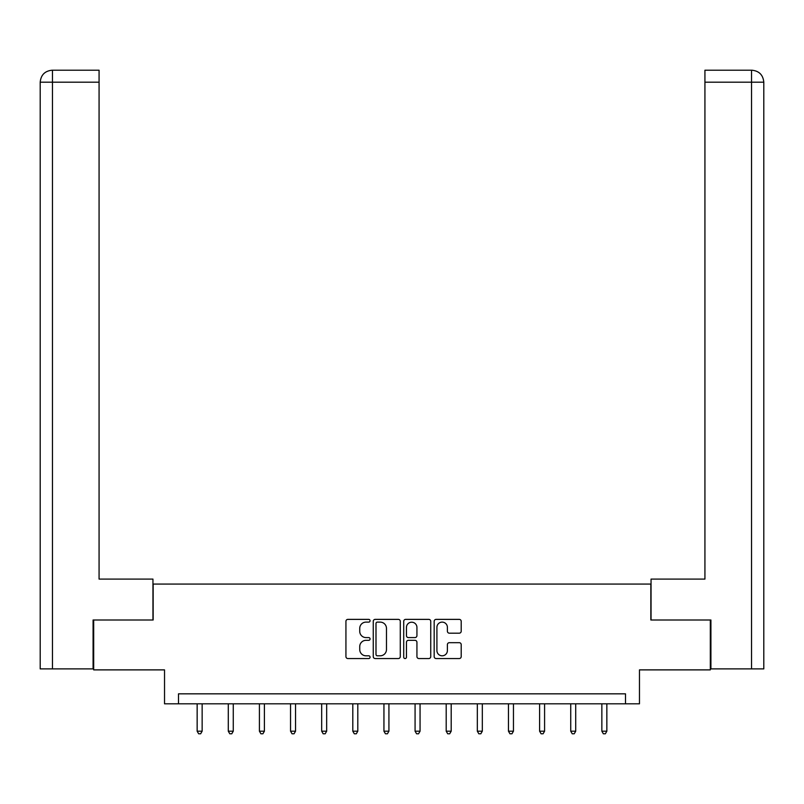 <?xml version="1.0" encoding="UTF-8"?>
<svg xmlns="http://www.w3.org/2000/svg" width="804" height="804" viewBox="0 0 804 804"><rect width="100%" height="100%" fill="white"/><g stroke="black" fill="none" stroke-linecap="round" stroke-linejoin="round"><path stroke-width="1.21" d="M370.071 620.738A1.367 1.367 0 0 0 368.704 619.371L347.891 619.371A1.96 1.96 0 0 0 345.931 621.331L345.931 656.587A1.96 1.96 0 0 0 347.891 658.546L368.704 658.546A1.367 1.367 0 0 0 370.071 657.169A1.367 1.367 0 0 0 368.704 655.803L366.011 655.803A6.271 6.271 0 0 1 359.74 649.531L359.74 646.597A6.271 6.271 0 0 1 366.011 640.326L368.704 640.326A1.367 1.367 0 0 0 370.071 638.959A1.367 1.367 0 0 0 368.704 637.582L366.011 637.582A6.271 6.271 0 0 1 359.74 631.321L359.74 628.376A6.271 6.271 0 0 1 366.011 622.115L368.704 622.115A1.367 1.367 0 0 0 370.071 620.738M459.245 633.18A1.96 1.96 0 0 0 461.205 631.22L461.205 621.331A1.96 1.96 0 0 0 459.245 619.371L436.13 619.371A1.96 1.96 0 0 0 434.17 621.331L434.17 656.587A1.96 1.96 0 0 0 436.13 658.546L459.245 658.546A1.96 1.96 0 0 0 461.205 656.587L461.205 644.637A1.96 1.96 0 0 0 459.245 642.677L449.356 642.677A1.96 1.96 0 0 0 447.396 644.637L447.396 650.567A5.236 5.236 0 0 1 442.16 655.803A5.236 5.236 0 0 1 436.914 650.567L436.914 627.351A5.236 5.236 0 0 1 442.16 622.115A5.236 5.236 0 0 1 447.396 627.351L447.396 631.22A1.96 1.96 0 0 0 449.356 633.18L459.245 633.18M625.502 703.812L639.471 703.812L639.471 669.883L710.314 669.883L710.314 619.995L650.848 619.995L650.848 584.076L153.152 584.076L153.152 619.995L93.686 619.995L93.686 669.883L164.529 669.883L164.529 703.812L625.502 703.812L625.502 693.832L178.498 693.832L178.498 703.812M400.281 621.331A1.96 1.96 0 0 0 398.332 619.371L375.217 619.371A1.96 1.96 0 0 0 373.257 621.331L373.257 656.587A1.96 1.96 0 0 0 375.217 658.546L398.332 658.546A1.96 1.96 0 0 0 400.281 656.587L400.281 621.331M405.668 619.371L428.783 619.371A1.96 1.96 0 0 1 430.743 621.331L430.743 656.587A1.96 1.96 0 0 1 428.783 658.546L418.894 658.546A1.96 1.96 0 0 1 416.934 656.587L416.934 642.285A1.96 1.96 0 0 0 414.975 640.326L408.412 640.326A1.96 1.96 0 0 0 406.452 642.285L406.452 657.169A1.367 1.367 0 0 1 405.085 658.546A1.367 1.367 0 0 1 403.719 657.169L403.719 621.331A1.96 1.96 0 0 1 405.668 619.371M377.367 622.115A1.367 1.367 0 0 0 376.001 623.482L376.001 654.426A1.367 1.367 0 0 0 377.367 655.803L380.212 655.803A6.271 6.271 0 0 0 386.473 649.531L386.473 628.376A6.271 6.271 0 0 0 380.212 622.115L377.367 622.115M416.934 627.452A5.236 5.236 0 0 0 411.698 622.206A5.236 5.236 0 0 0 406.452 627.452L406.452 635.622A1.96 1.96 0 0 0 408.412 637.582L414.975 637.582A1.96 1.96 0 0 0 416.934 635.622L416.934 627.452M197.151 703.812L197.151 731.188L202.146 731.188L202.146 703.812M202.146 731.188L200.648 733.791L198.648 733.791L197.151 731.188M152.951 619.995L152.951 579.091L99.073 579.091L99.073 82.189L52.471 82.189L52.471 668.888L93.083 668.888L93.083 619.995L93.686 619.995M52.471 668.888L40.2 668.888L40.2 82.189C40.914 74.913 44.903 70.923 52.159 70.209L99.073 70.209L99.073 82.189M55.164 70.209L52.471 70.209L52.471 82.189L40.2 82.189C40.904 74.923 44.893 70.933 52.17 70.209L99.073 70.209M651.049 619.995L651.049 579.091L704.927 579.091L704.927 70.209L751.81 70.209L704.927 70.209M763.8 549.152L763.8 82.189L763.8 668.888L710.917 668.888L710.917 619.995L710.314 619.995M751.83 70.209L751.83 70.209C759.097 70.923 763.086 74.913 763.8 82.189L704.927 82.189M748.836 70.209L751.529 70.209L751.529 668.888M228.286 703.812L228.286 731.188L233.271 731.188L233.271 703.812M233.271 731.188L231.773 733.791L229.783 733.791L228.286 731.188M259.411 703.812L259.411 731.188L264.405 731.188L264.405 703.812M264.405 731.188L262.908 733.791L260.908 733.791L259.411 731.188M290.546 703.812L290.546 731.188L295.54 731.188L295.54 703.812M295.54 731.188L294.043 733.791L292.043 733.791L290.546 731.188M321.68 703.812L321.68 731.188L326.665 731.188L326.665 703.812M326.665 731.188L325.168 733.791L323.178 733.791L321.68 731.188M352.805 703.812L352.805 731.188L357.8 731.188L357.8 703.812M357.8 731.188L356.303 733.791L354.303 733.791L352.805 731.188M383.94 703.812L383.94 731.188L388.925 731.188L388.925 703.812M388.925 731.188L387.427 733.791L385.438 733.791L383.94 731.188M415.075 703.812L415.075 731.188L420.06 731.188L420.06 703.812M420.06 731.188L418.562 733.791L416.572 733.791L415.075 731.188M446.2 703.812L446.2 731.188L451.195 731.188L451.195 703.812M451.195 731.188L449.697 733.791L447.697 733.791L446.2 731.188M477.335 703.812L477.335 731.188L482.32 731.188L482.32 703.812M482.32 731.188L480.822 733.791L478.832 733.791L477.335 731.188M508.46 703.812L508.46 731.188L513.454 731.188L513.454 703.812M513.454 731.188L511.957 733.791L509.957 733.791L508.46 731.188M539.595 703.812L539.595 731.188L544.589 731.188L544.589 703.812M544.589 731.188L543.092 733.791L541.092 733.791L539.595 731.188M570.729 703.812L570.729 731.188L575.714 731.188L575.714 703.812M575.714 731.188L574.217 733.791L572.227 733.791L570.729 731.188M601.854 703.812L601.854 731.188L606.849 731.188L606.849 703.812M606.849 731.188L605.352 733.791L603.352 733.791L601.854 731.188M40.2 82.189L40.2 549.152"/></g></svg>
